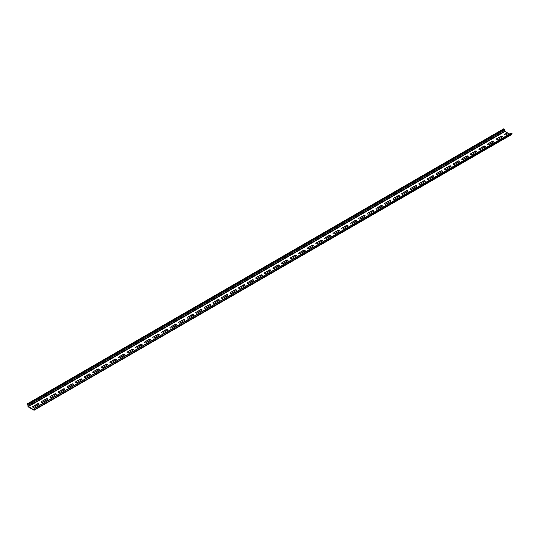 <?xml version="1.0" encoding="UTF-8"?>
<svg xmlns="http://www.w3.org/2000/svg" width="539" height="539" viewBox="0 0 539 539"><rect width="100%" height="100%" fill="white"/><g stroke="black" fill="none" stroke-linecap="round" stroke-linejoin="round"><path stroke-width="0.81" d="M510.669 134.898A0.606 0.35 -120 0 0 511.093 134.649L511.093 134.46M507.26 132.655L504.902 134.292L507.26 132.655L505.09 131.401L504.902 130L503.709 128.814L26.95 404.068L27.907 405.119L27.907 406.19A0.606 0.35 -120 0 0 28.331 406.932L33.91 410.152A0.606 0.35 -120 0 0 34.341 409.903L34.341 408.831M504.902 134.022A0.876 0.505 0 0 0 504.639 134.379A0.876 0.505 0 0 0 505.184 134.844A0.876 0.505 0 0 0 506.141 134.737L508.499 133.376L509.557 133.989M34.53 408.724L35.291 409.162L512.05 133.908L511.289 133.194L510.857 133.443M39.091 404.29A0.876 0.505 0 0 0 37.629 404.068L37.629 403.792A0.876 0.505 0 0 1 38.586 403.684A0.876 0.505 0 0 1 39.125 404.156A0.876 0.505 0 0 1 38.869 404.513L34.152 407.235A0.876 0.505 0 0 1 33.196 407.343A0.876 0.505 0 0 1 32.65 406.878A0.876 0.505 0 0 1 32.913 406.521L37.629 403.792M502.274 136.967L497.558 139.689A0.876 0.505 0 0 1 496.601 139.796A0.876 0.505 0 0 1 496.062 139.332A0.876 0.505 0 0 1 496.318 138.974L501.034 136.246A0.876 0.505 0 0 1 501.991 136.138A0.876 0.505 0 0 1 502.53 136.61A0.876 0.505 0 0 1 502.274 136.967M502.503 136.744A0.876 0.505 0 0 0 501.034 136.522L501.034 136.246M496.318 138.974L501.034 136.522M493.697 141.919L488.974 144.641A0.876 0.505 0 0 1 488.017 144.755A0.876 0.505 0 0 1 487.478 144.284A0.876 0.505 0 0 1 487.734 143.926L492.457 141.205A0.876 0.505 0 0 1 493.407 141.097A0.876 0.505 0 0 1 493.953 141.562A0.876 0.505 0 0 1 493.697 141.919M493.919 141.696A0.876 0.505 0 0 0 492.457 141.481L492.457 141.205M487.734 143.926L492.457 141.481M485.113 146.871L480.39 149.599A0.876 0.505 0 0 1 479.44 149.707A0.876 0.505 0 0 1 478.895 149.242A0.876 0.505 0 0 1 479.151 148.885L483.874 146.157A0.876 0.505 0 0 1 484.83 146.049A0.876 0.505 0 0 1 485.369 146.514A0.876 0.505 0 0 1 485.113 146.871M485.336 146.655A0.876 0.505 0 0 0 483.874 146.433L483.874 146.157M479.151 148.885L483.874 146.433M476.53 151.83L471.814 154.552A0.876 0.505 0 0 1 470.857 154.666A0.876 0.505 0 0 1 470.318 154.194A0.876 0.505 0 0 1 470.574 153.837L475.29 151.115A0.876 0.505 0 0 1 476.247 151.001A0.876 0.505 0 0 1 476.786 151.472A0.876 0.505 0 0 1 476.53 151.83M476.752 151.607A0.876 0.505 0 0 0 475.29 151.385L475.29 151.115M470.574 153.837L475.29 151.385M467.953 156.782L463.23 159.51A0.876 0.505 0 0 1 462.273 159.618A0.876 0.505 0 0 1 461.734 159.146A0.876 0.505 0 0 1 461.99 158.789L466.713 156.067A0.876 0.505 0 0 1 467.663 155.96A0.876 0.505 0 0 1 468.209 156.425A0.876 0.505 0 0 1 467.953 156.782M468.175 156.559A0.876 0.505 0 0 0 466.713 156.344L466.713 156.067M461.99 158.789L466.713 156.344M459.369 161.74L454.646 164.462A0.876 0.505 0 0 1 453.697 164.57A0.876 0.505 0 0 1 453.151 164.105A0.876 0.505 0 0 1 453.407 163.748L458.13 161.02A0.876 0.505 0 0 1 459.087 160.912A0.876 0.505 0 0 1 459.626 161.377A0.876 0.505 0 0 1 459.369 161.74M459.592 161.518A0.876 0.505 0 0 0 458.13 161.296L458.13 161.02M453.407 163.748L458.13 161.296M450.786 166.692L446.07 169.414A0.876 0.505 0 0 1 445.113 169.529A0.876 0.505 0 0 1 444.574 169.057A0.876 0.505 0 0 1 444.83 168.7L449.546 165.978A0.876 0.505 0 0 1 450.503 165.864A0.876 0.505 0 0 1 451.042 166.335A0.876 0.505 0 0 1 450.786 166.692M451.008 166.47A0.876 0.505 0 0 0 449.546 166.255L449.546 165.978M444.83 168.7L449.546 166.255M442.202 171.645L437.486 174.373A0.876 0.505 0 0 1 436.529 174.481A0.876 0.505 0 0 1 435.99 174.016A0.876 0.505 0 0 1 436.246 173.652L440.963 170.93A0.876 0.505 0 0 1 441.919 170.823A0.876 0.505 0 0 1 442.465 171.287A0.876 0.505 0 0 1 442.202 171.645M442.431 171.429A0.876 0.505 0 0 0 440.963 171.207L440.963 170.93M436.246 173.652L440.963 171.207M433.625 176.603L428.903 179.325A0.876 0.505 0 0 1 427.946 179.433A0.876 0.505 0 0 1 427.407 178.968A0.876 0.505 0 0 1 427.663 178.611L432.386 175.882A0.876 0.505 0 0 1 433.336 175.775A0.876 0.505 0 0 1 433.882 176.246A0.876 0.505 0 0 1 433.625 176.603M433.848 176.381A0.876 0.505 0 0 0 432.386 176.159L432.386 175.882M427.663 178.611L432.386 176.159M425.042 181.555L420.319 184.277A0.876 0.505 0 0 1 419.369 184.392A0.876 0.505 0 0 1 418.823 183.92A0.876 0.505 0 0 1 419.079 183.563L423.802 180.841A0.876 0.505 0 0 1 424.759 180.727A0.876 0.505 0 0 1 425.298 181.198A0.876 0.505 0 0 1 425.042 181.555M425.264 181.333A0.876 0.505 0 0 0 423.802 181.117L423.802 180.841M419.079 183.563L423.802 181.117M416.458 186.507L411.742 189.236A0.876 0.505 0 0 1 410.785 189.344A0.876 0.505 0 0 1 410.246 188.879A0.876 0.505 0 0 1 410.502 188.522L415.219 185.793A0.876 0.505 0 0 1 416.175 185.685A0.876 0.505 0 0 1 416.714 186.15A0.876 0.505 0 0 1 416.458 186.507M416.681 186.292A0.876 0.505 0 0 0 415.219 186.07L415.219 185.793M410.502 188.522L415.219 186.07M407.882 191.466L403.159 194.188A0.876 0.505 0 0 1 402.202 194.296A0.876 0.505 0 0 1 401.663 193.831A0.876 0.505 0 0 1 401.919 193.474L406.642 190.752A0.876 0.505 0 0 1 407.592 190.638A0.876 0.505 0 0 1 408.138 191.109A0.876 0.505 0 0 1 407.882 191.466M408.104 191.244A0.876 0.505 0 0 0 406.642 191.022L406.642 190.752M401.919 193.474L406.642 191.022M399.298 196.418L394.575 199.147A0.876 0.505 0 0 1 393.625 199.255A0.876 0.505 0 0 1 393.079 198.783A0.876 0.505 0 0 1 393.335 198.426L398.058 195.704A0.876 0.505 0 0 1 399.015 195.596A0.876 0.505 0 0 1 399.554 196.061A0.876 0.505 0 0 1 399.298 196.418M399.52 196.196A0.876 0.505 0 0 0 398.058 195.98L398.058 195.704M393.335 198.426L398.058 195.98M390.714 201.37L385.998 204.099A0.876 0.505 0 0 1 385.041 204.207A0.876 0.505 0 0 1 384.502 203.742A0.876 0.505 0 0 1 384.758 203.385L389.475 200.656A0.876 0.505 0 0 1 390.431 200.548A0.876 0.505 0 0 1 390.97 201.013A0.876 0.505 0 0 1 390.714 201.37M390.937 201.155A0.876 0.505 0 0 0 389.475 200.932L389.475 200.656M384.758 203.385L389.475 200.932M382.131 206.329L377.415 209.051A0.876 0.505 0 0 1 376.458 209.166A0.876 0.505 0 0 1 375.919 208.694A0.876 0.505 0 0 1 376.175 208.337L380.891 205.615A0.876 0.505 0 0 1 381.848 205.5A0.876 0.505 0 0 1 382.394 205.972A0.876 0.505 0 0 1 382.131 206.329M382.36 206.107A0.876 0.505 0 0 0 380.891 205.885L380.891 205.615M376.175 208.337L380.891 205.885M373.554 211.281L368.831 214.01A0.876 0.505 0 0 1 367.874 214.118A0.876 0.505 0 0 1 367.335 213.653A0.876 0.505 0 0 1 367.591 213.289L372.314 210.567A0.876 0.505 0 0 1 373.271 210.459A0.876 0.505 0 0 1 373.81 210.924A0.876 0.505 0 0 1 373.554 211.281M373.776 211.066A0.876 0.505 0 0 0 372.314 210.843L372.314 210.567M367.591 213.289L372.314 210.843M364.97 216.24L360.247 218.962A0.876 0.505 0 0 1 359.297 219.07A0.876 0.505 0 0 1 358.752 218.605A0.876 0.505 0 0 1 359.014 218.248L363.731 215.519A0.876 0.505 0 0 1 364.687 215.411A0.876 0.505 0 0 1 365.226 215.876A0.876 0.505 0 0 1 364.97 216.24M365.193 216.018A0.876 0.505 0 0 0 363.731 215.795L363.731 215.519M359.014 218.248L363.731 215.795M356.387 221.192L351.671 223.914A0.876 0.505 0 0 1 350.714 224.029A0.876 0.505 0 0 1 350.175 223.557A0.876 0.505 0 0 1 350.431 223.2L355.147 220.478A0.876 0.505 0 0 1 356.104 220.363A0.876 0.505 0 0 1 356.643 220.835A0.876 0.505 0 0 1 356.387 221.192M356.616 220.97A0.876 0.505 0 0 0 355.147 220.754L355.147 220.478M350.431 223.2L355.147 220.754M347.81 226.144L343.087 228.873A0.876 0.505 0 0 1 342.13 228.981A0.876 0.505 0 0 1 341.591 228.516A0.876 0.505 0 0 1 341.847 228.159L346.57 225.43A0.876 0.505 0 0 1 347.52 225.322A0.876 0.505 0 0 1 348.066 225.787A0.876 0.505 0 0 1 347.81 226.144M348.032 225.929A0.876 0.505 0 0 0 346.57 225.706L346.57 225.43M341.847 228.159L346.57 225.706M339.226 231.103L334.503 233.825A0.876 0.505 0 0 1 333.553 233.933A0.876 0.505 0 0 1 333.008 233.468A0.876 0.505 0 0 1 333.264 233.111L337.987 230.382A0.876 0.505 0 0 1 338.943 230.274A0.876 0.505 0 0 1 339.482 230.746A0.876 0.505 0 0 1 339.226 231.103M339.449 230.881A0.876 0.505 0 0 0 337.987 230.658L337.987 230.382M333.264 233.111L337.987 230.658M330.643 236.055L325.927 238.784A0.876 0.505 0 0 1 324.97 238.892A0.876 0.505 0 0 1 324.431 238.42A0.876 0.505 0 0 1 324.687 238.063L329.403 235.341A0.876 0.505 0 0 1 330.36 235.233A0.876 0.505 0 0 1 330.899 235.698A0.876 0.505 0 0 1 330.643 236.055M330.865 235.833A0.876 0.505 0 0 0 329.403 235.617L329.403 235.341M324.687 238.063L329.403 235.617M322.059 241.007L317.343 243.736A0.876 0.505 0 0 1 316.386 243.844A0.876 0.505 0 0 1 315.847 243.379A0.876 0.505 0 0 1 316.103 243.022L320.82 240.293A0.876 0.505 0 0 1 321.776 240.185A0.876 0.505 0 0 1 322.322 240.65A0.876 0.505 0 0 1 322.059 241.007M322.288 240.792A0.876 0.505 0 0 0 320.82 240.569L320.82 240.293M316.103 243.022L320.82 240.569M313.482 245.966L308.759 248.688A0.876 0.505 0 0 1 307.803 248.802A0.876 0.505 0 0 1 307.264 248.331A0.876 0.505 0 0 1 307.52 247.974L312.243 245.252A0.876 0.505 0 0 1 313.199 245.137A0.876 0.505 0 0 1 313.738 245.609A0.876 0.505 0 0 1 313.482 245.966M313.705 245.744A0.876 0.505 0 0 0 312.243 245.521L312.243 245.252M307.52 247.974L312.243 245.521M304.899 250.918L300.183 253.647A0.876 0.505 0 0 1 299.226 253.754A0.876 0.505 0 0 1 298.68 253.29A0.876 0.505 0 0 1 298.943 252.926L303.659 250.204A0.876 0.505 0 0 1 304.616 250.096A0.876 0.505 0 0 1 305.155 250.561A0.876 0.505 0 0 1 304.899 250.918M305.121 250.696A0.876 0.505 0 0 0 303.659 250.48L303.659 250.204M298.943 252.926L303.659 250.48M296.315 255.877L291.599 258.599A0.876 0.505 0 0 1 290.642 258.707A0.876 0.505 0 0 1 290.103 258.242A0.876 0.505 0 0 1 290.359 257.885L295.076 255.156A0.876 0.505 0 0 1 296.032 255.048A0.876 0.505 0 0 1 296.571 255.513A0.876 0.505 0 0 1 296.315 255.877M296.544 255.654A0.876 0.505 0 0 0 295.076 255.432L295.076 255.156M290.359 257.885L295.076 255.432M287.738 260.829L283.015 263.551A0.876 0.505 0 0 1 282.059 263.665A0.876 0.505 0 0 1 281.52 263.194A0.876 0.505 0 0 1 281.776 262.837L286.499 260.115A0.876 0.505 0 0 1 287.449 260A0.876 0.505 0 0 1 287.994 260.472A0.876 0.505 0 0 1 287.738 260.829M287.961 260.606A0.876 0.505 0 0 0 286.499 260.391L286.499 260.115M281.776 262.837L286.499 260.391M279.155 265.781L274.432 268.51A0.876 0.505 0 0 1 273.482 268.617A0.876 0.505 0 0 1 272.936 268.152A0.876 0.505 0 0 1 273.192 267.795L277.915 265.067A0.876 0.505 0 0 1 278.872 264.959A0.876 0.505 0 0 1 279.411 265.424A0.876 0.505 0 0 1 279.155 265.781M279.377 265.565A0.876 0.505 0 0 0 277.915 265.343L277.915 265.067M273.192 267.795L277.915 265.343M270.571 270.74L265.855 273.462A0.876 0.505 0 0 1 264.898 273.569A0.876 0.505 0 0 1 264.359 273.105A0.876 0.505 0 0 1 264.615 272.747L269.332 270.019A0.876 0.505 0 0 1 270.288 269.911A0.876 0.505 0 0 1 270.827 270.383A0.876 0.505 0 0 1 270.571 270.74M270.794 270.517A0.876 0.505 0 0 0 269.332 270.295L269.332 270.019M264.615 272.747L269.332 270.295M261.994 275.692L257.271 278.414A0.876 0.505 0 0 1 256.315 278.528A0.876 0.505 0 0 1 255.776 278.057A0.876 0.505 0 0 1 256.032 277.7L260.755 274.978A0.876 0.505 0 0 1 261.705 274.87A0.876 0.505 0 0 1 262.25 275.335A0.876 0.505 0 0 1 261.994 275.692M262.217 275.469A0.876 0.505 0 0 0 260.755 275.254L260.755 274.978M256.032 277.7L260.755 275.254M253.411 280.644L248.688 283.373A0.876 0.505 0 0 1 247.731 283.48A0.876 0.505 0 0 1 247.192 283.015A0.876 0.505 0 0 1 247.448 282.658L252.171 279.93A0.876 0.505 0 0 1 253.128 279.822A0.876 0.505 0 0 1 253.667 280.287A0.876 0.505 0 0 1 253.411 280.644M253.633 280.428A0.876 0.505 0 0 0 252.171 280.206L252.171 279.93M247.448 282.658L252.171 280.206M244.827 285.603L240.111 288.325A0.876 0.505 0 0 1 239.154 288.439A0.876 0.505 0 0 1 238.609 287.967A0.876 0.505 0 0 1 238.871 287.61L243.588 284.888A0.876 0.505 0 0 1 244.544 284.774A0.876 0.505 0 0 1 245.083 285.246A0.876 0.505 0 0 1 244.827 285.603M245.05 285.38A0.876 0.505 0 0 0 243.588 285.158L243.588 284.888M238.871 287.61L243.588 285.158M236.244 290.555L231.527 293.283A0.876 0.505 0 0 1 230.571 293.391A0.876 0.505 0 0 1 230.032 292.92A0.876 0.505 0 0 1 230.288 292.562L235.004 289.841A0.876 0.505 0 0 1 235.961 289.733A0.876 0.505 0 0 1 236.5 290.198A0.876 0.505 0 0 1 236.244 290.555M236.473 290.332A0.876 0.505 0 0 0 235.004 290.117L235.004 289.841M230.288 292.562L235.004 290.117M227.667 295.513L222.944 298.235A0.876 0.505 0 0 1 221.987 298.343A0.876 0.505 0 0 1 221.448 297.878A0.876 0.505 0 0 1 221.704 297.521L226.427 294.793A0.876 0.505 0 0 1 227.377 294.685A0.876 0.505 0 0 1 227.923 295.15A0.876 0.505 0 0 1 227.667 295.513M227.889 295.291A0.876 0.505 0 0 0 226.427 295.069L226.427 294.793M221.704 297.521L226.427 295.069M219.083 300.466L214.36 303.188A0.876 0.505 0 0 1 213.41 303.302A0.876 0.505 0 0 1 212.865 302.83A0.876 0.505 0 0 1 213.121 302.473L217.844 299.751A0.876 0.505 0 0 1 218.8 299.637A0.876 0.505 0 0 1 219.339 300.108A0.876 0.505 0 0 1 219.083 300.466M219.306 300.243A0.876 0.505 0 0 0 217.844 300.028L217.844 299.751M213.121 302.473L217.844 300.028M210.5 305.418L205.783 308.146A0.876 0.505 0 0 1 204.827 308.254A0.876 0.505 0 0 1 204.288 307.789A0.876 0.505 0 0 1 204.544 307.425L209.26 304.703A0.876 0.505 0 0 1 210.217 304.596A0.876 0.505 0 0 1 210.756 305.061A0.876 0.505 0 0 1 210.5 305.418M210.722 305.202A0.876 0.505 0 0 0 209.26 304.98L209.26 304.703M204.544 307.425L209.26 304.98M201.923 310.376L197.2 313.098A0.876 0.505 0 0 1 196.243 313.206A0.876 0.505 0 0 1 195.704 312.741A0.876 0.505 0 0 1 195.96 312.384L200.683 309.656A0.876 0.505 0 0 1 201.633 309.548A0.876 0.505 0 0 1 202.179 310.019A0.876 0.505 0 0 1 201.923 310.376M202.145 310.154A0.876 0.505 0 0 0 200.683 309.932L200.683 309.656M195.96 312.384L200.683 309.932M193.339 315.328L188.616 318.05A0.876 0.505 0 0 1 187.666 318.165A0.876 0.505 0 0 1 187.121 317.693A0.876 0.505 0 0 1 187.377 317.336L192.1 314.614A0.876 0.505 0 0 1 193.056 314.5A0.876 0.505 0 0 1 193.595 314.971A0.876 0.505 0 0 1 193.339 315.328M193.562 315.106A0.876 0.505 0 0 0 192.1 314.891L192.1 314.614M187.377 317.336L192.1 314.891M184.756 320.281L180.039 323.009A0.876 0.505 0 0 1 179.083 323.117A0.876 0.505 0 0 1 178.537 322.652A0.876 0.505 0 0 1 178.8 322.295L183.516 319.566A0.876 0.505 0 0 1 184.473 319.459A0.876 0.505 0 0 1 185.012 319.923A0.876 0.505 0 0 1 184.756 320.281M184.978 320.065A0.876 0.505 0 0 0 183.516 319.843L183.516 319.566M178.8 322.295L183.516 319.843M176.172 325.239L171.456 327.961A0.876 0.505 0 0 1 170.499 328.069A0.876 0.505 0 0 1 169.96 327.604A0.876 0.505 0 0 1 170.216 327.247L174.932 324.525A0.876 0.505 0 0 1 175.889 324.411A0.876 0.505 0 0 1 176.435 324.882A0.876 0.505 0 0 1 176.172 325.239M176.401 325.017A0.876 0.505 0 0 0 174.932 324.795L174.932 324.525M170.216 327.247L174.932 324.795M167.595 330.191L162.872 332.92A0.876 0.505 0 0 1 161.916 333.028A0.876 0.505 0 0 1 161.377 332.556A0.876 0.505 0 0 1 161.633 332.199L166.356 329.477A0.876 0.505 0 0 1 167.306 329.369A0.876 0.505 0 0 1 167.851 329.834A0.876 0.505 0 0 1 167.595 330.191M167.818 329.969A0.876 0.505 0 0 0 166.356 329.753L166.356 329.477M161.633 332.199L166.356 329.753M159.012 335.143L154.289 337.872A0.876 0.505 0 0 1 153.339 337.98A0.876 0.505 0 0 1 152.793 337.515A0.876 0.505 0 0 1 153.049 337.158L157.772 334.429A0.876 0.505 0 0 1 158.729 334.321A0.876 0.505 0 0 1 159.268 334.786A0.876 0.505 0 0 1 159.012 335.143M159.234 334.928A0.876 0.505 0 0 0 157.772 334.706L157.772 334.429M153.049 337.158L157.772 334.706M150.428 340.102L145.712 342.824A0.876 0.505 0 0 1 144.755 342.939A0.876 0.505 0 0 1 144.216 342.467A0.876 0.505 0 0 1 144.472 342.11L149.188 339.388A0.876 0.505 0 0 1 150.145 339.274A0.876 0.505 0 0 1 150.684 339.745A0.876 0.505 0 0 1 150.428 340.102M150.65 339.88A0.876 0.505 0 0 0 149.188 339.658L149.188 339.388M144.472 342.11L149.188 339.658M141.851 345.054L137.128 347.783A0.876 0.505 0 0 1 136.172 347.891A0.876 0.505 0 0 1 135.633 347.426A0.876 0.505 0 0 1 135.889 347.062L140.612 344.34A0.876 0.505 0 0 1 141.562 344.232A0.876 0.505 0 0 1 142.107 344.697A0.876 0.505 0 0 1 141.851 345.054M142.074 344.839A0.876 0.505 0 0 0 140.612 344.616L140.612 344.34M135.889 347.062L140.612 344.616M133.268 350.013L128.545 352.735A0.876 0.505 0 0 1 127.595 352.843A0.876 0.505 0 0 1 127.049 352.378A0.876 0.505 0 0 1 127.305 352.021L132.028 349.292A0.876 0.505 0 0 1 132.985 349.184A0.876 0.505 0 0 1 133.524 349.649A0.876 0.505 0 0 1 133.268 350.013M133.49 349.791A0.876 0.505 0 0 0 132.028 349.568L132.028 349.292M127.305 352.021L132.028 349.568M124.684 354.965L119.968 357.687A0.876 0.505 0 0 1 119.011 357.802A0.876 0.505 0 0 1 118.472 357.33A0.876 0.505 0 0 1 118.728 356.973L123.444 354.251A0.876 0.505 0 0 1 124.401 354.136A0.876 0.505 0 0 1 124.94 354.608A0.876 0.505 0 0 1 124.684 354.965M124.907 354.743A0.876 0.505 0 0 0 123.444 354.527L123.444 354.251M118.728 356.973L123.444 354.527M116.101 359.917L111.384 362.646A0.876 0.505 0 0 1 110.428 362.754A0.876 0.505 0 0 1 109.889 362.289A0.876 0.505 0 0 1 110.145 361.932L114.861 359.203A0.876 0.505 0 0 1 115.818 359.095A0.876 0.505 0 0 1 116.363 359.56A0.876 0.505 0 0 1 116.101 359.917M116.33 359.702A0.876 0.505 0 0 0 114.861 359.479L114.861 359.203M110.145 361.932L114.861 359.479M107.524 364.876L102.801 367.598A0.876 0.505 0 0 1 101.844 367.706A0.876 0.505 0 0 1 101.305 367.241A0.876 0.505 0 0 1 101.561 366.884L106.284 364.155A0.876 0.505 0 0 1 107.241 364.047A0.876 0.505 0 0 1 107.78 364.519A0.876 0.505 0 0 1 107.524 364.876M107.746 364.654A0.876 0.505 0 0 0 106.284 364.431L106.284 364.155M101.561 366.884L106.284 364.431M98.94 369.828L94.217 372.557A0.876 0.505 0 0 1 93.267 372.665A0.876 0.505 0 0 1 92.721 372.193A0.876 0.505 0 0 1 92.977 371.836L97.7 369.114A0.876 0.505 0 0 1 98.657 369.006A0.876 0.505 0 0 1 99.196 369.471A0.876 0.505 0 0 1 98.94 369.828M99.163 369.606A0.876 0.505 0 0 0 97.7 369.39L97.7 369.114M92.977 371.836L97.7 369.39M90.357 374.78L85.64 377.509A0.876 0.505 0 0 1 84.684 377.617A0.876 0.505 0 0 1 84.145 377.152A0.876 0.505 0 0 1 84.401 376.795L89.117 374.066A0.876 0.505 0 0 1 90.074 373.958A0.876 0.505 0 0 1 90.613 374.423A0.876 0.505 0 0 1 90.357 374.78M90.586 374.565A0.876 0.505 0 0 0 89.117 374.342L89.117 374.066M84.401 376.795L89.117 374.342M81.78 379.739L77.057 382.461A0.876 0.505 0 0 1 76.1 382.575A0.876 0.505 0 0 1 75.561 382.104A0.876 0.505 0 0 1 75.817 381.747L80.54 379.025A0.876 0.505 0 0 1 81.49 378.91A0.876 0.505 0 0 1 82.036 379.382A0.876 0.505 0 0 1 81.78 379.739M82.002 379.517A0.876 0.505 0 0 0 80.54 379.294L80.54 379.025M75.817 381.747L80.54 379.294M73.196 384.691L68.473 387.42A0.876 0.505 0 0 1 67.523 387.528A0.876 0.505 0 0 1 66.977 387.063A0.876 0.505 0 0 1 67.234 386.699L71.956 383.977A0.876 0.505 0 0 1 72.913 383.869A0.876 0.505 0 0 1 73.452 384.334A0.876 0.505 0 0 1 73.196 384.691M73.419 384.469A0.876 0.505 0 0 0 71.956 384.253L71.956 383.977M67.234 386.699L71.956 384.253M64.613 389.65L59.896 392.372A0.876 0.505 0 0 1 58.94 392.48A0.876 0.505 0 0 1 58.401 392.015A0.876 0.505 0 0 1 58.657 391.658L63.373 388.929A0.876 0.505 0 0 1 64.33 388.821A0.876 0.505 0 0 1 64.869 389.286A0.876 0.505 0 0 1 64.613 389.65M64.835 389.427A0.876 0.505 0 0 0 63.373 389.205L63.373 388.929M58.657 391.658L63.373 389.205M56.029 394.602L51.313 397.324A0.876 0.505 0 0 1 50.356 397.438A0.876 0.505 0 0 1 49.817 396.967A0.876 0.505 0 0 1 50.073 396.61L54.789 393.888A0.876 0.505 0 0 1 55.746 393.773A0.876 0.505 0 0 1 56.292 394.245A0.876 0.505 0 0 1 56.029 394.602M56.258 394.38A0.876 0.505 0 0 0 54.789 394.164L54.789 393.888M50.073 396.61L54.789 394.164M41.49 401.568A0.876 0.505 0 0 0 41.233 401.926A0.876 0.505 0 0 0 41.773 402.39A0.876 0.505 0 0 0 42.729 402.283L47.452 399.554A0.876 0.505 0 0 0 47.708 399.197A0.876 0.505 0 0 0 47.169 398.732A0.876 0.505 0 0 0 46.213 398.84L41.49 401.568L46.213 399.116A0.876 0.505 0 0 1 47.675 399.338M512.05 133.632L35.291 409.162M511.289 133.194L34.53 408.447L35.291 408.885M34.53 408.447A0.606 0.35 -120 0 0 34.098 408.697L34.098 409.768M504.902 131.071L28.143 406.325L33.91 409.876M28.143 406.325L28.143 405.254A0.606 0.35 -120 0 0 27.711 404.513L26.95 404.068M37.629 404.068L32.913 406.797A0.876 0.505 0 0 0 32.684 407.012M511.093 134.649L34.341 409.903M505.09 131.401L28.331 406.655M504.902 130L28.143 405.254M504.47 129.259L27.711 404.513M510.972 134.932L34.213 410.186M510.985 133.167L34.226 408.414"/></g></svg>
